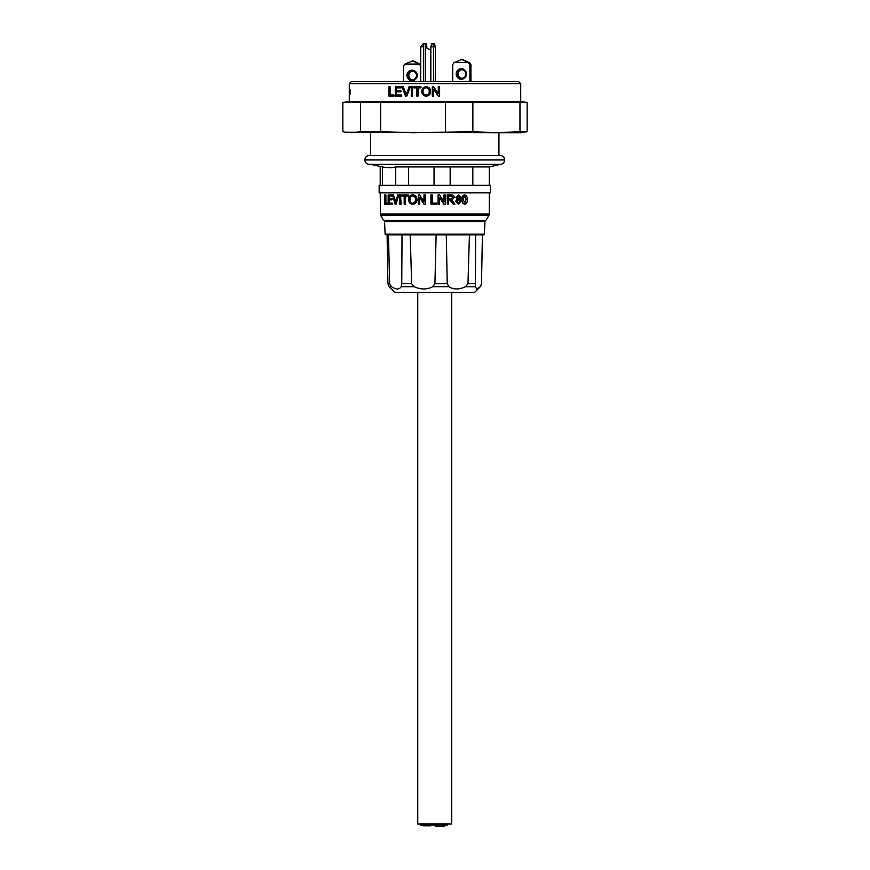 <?xml version="1.0" encoding="UTF-8"?>
<svg xmlns="http://www.w3.org/2000/svg" width="870" height="870" viewBox="0 0 870 870"><rect width="100%" height="100%" fill="white"/><g stroke="black" fill="none" stroke-linecap="round" stroke-linejoin="round"><path stroke-width="1.3" d="M349.327 89.338L349.283 92.427L349.327 89.338M349.349 92.427L349.316 90.621L349.349 92.427M349.283 83.661L351.556 81.399L518.444 81.399L520.717 83.661L349.283 83.661L349.283 92.427M349.522 94.352L349.522 89.208L349.522 94.352M350.164 90.534L349.947 94.286L349.968 89.273M433.608 89.186L433.608 96.059L432.27 96.059L432.27 86.848L433.684 86.848L438.262 93.721L438.262 86.848L439.611 86.848L439.611 96.059L438.175 96.059L433.608 89.186L438.317 96.059M390.064 95.004L393.99 95.004L393.99 96.059L388.912 96.059L388.912 86.848L390.064 86.848L390.064 95.004M400.918 91.807L396.459 91.807L396.459 95.004L401.462 95.004L401.462 96.059L395.274 96.059L395.274 86.848L401.244 86.848L401.244 87.913L396.459 87.913L396.459 90.752L400.918 90.752L400.918 91.807M406.17 94.939L409.03 86.848L410.379 86.848L406.834 96.059L405.507 96.059L402.027 86.848L403.332 86.848L406.236 94.699M412.543 96.059L411.292 96.059L411.292 86.848L412.543 86.848L412.543 96.059M416.784 96.059L416.784 87.913L413.913 87.913L413.913 86.848L420.971 86.848L420.971 87.913L418.057 87.913L418.057 96.059L416.784 96.059M421.787 91.578C421.939 94.373 423.396 95.907 426.159 96.178C428.975 95.917 430.454 94.352 430.585 91.47C430.465 88.599 428.997 87.011 426.159 86.739C423.309 87.011 421.852 88.62 421.787 91.578L421.928 91.578C422.08 94.384 423.538 95.917 426.289 96.178M349.294 90.556L349.283 101.725L520.717 101.725L527.133 102.334L519.955 102.334L519.955 131.653L527.133 131.653L521.347 132.751L496.4 132.751L519.955 131.653M349.294 92.775L349.381 91.839M349.316 91.339L349.327 91.915M349.294 90.578L349.316 89.86M349.403 93.286L349.425 92.72M349.414 92.427L349.403 90.165M349.479 89.86L349.544 89.273M349.664 94.286L349.686 92.981M349.87 90.861L349.87 90.23M406.301 94.939L409.161 86.848M349.457 94.199L349.468 93.601M349.566 90.85L349.555 89.86L349.62 90.784M349.653 90.11L349.675 90.687M349.381 89.273L349.381 89.86M349.381 94.352L349.381 93.775M349.392 91.339L349.37 90.578M429.399 91.459C429.41 93.612 428.377 94.83 426.289 95.113L426.148 95.113C424.136 94.873 423.114 93.699 423.081 91.589C422.994 89.349 424.016 88.087 426.169 87.794C428.236 88.077 429.269 89.295 429.258 91.459L429.399 91.459C429.399 89.295 428.377 88.077 426.3 87.794L426.169 87.794M429.258 91.459C429.28 93.612 428.236 94.83 426.148 95.113M426.3 86.739C423.451 87 421.993 88.62 421.928 91.578M414.044 87.913L414.044 86.848M416.915 96.059L416.784 87.913M411.423 96.059L411.423 86.848M405.637 96.059L402.157 86.848M472.856 131.653L496.4 132.751L345.466 132.196L351.719 132.751L360.571 131.653L380.723 131.653L413.119 132.751L472.856 131.653L472.856 102.334L445.527 102.334L445.527 131.653M519.955 102.334L472.856 102.334M527.133 131.653L527.133 102.334M380.723 131.653L380.723 102.334L345.466 102.062L342.867 102.334L342.867 131.653L345.466 132.196M360.571 102.334L360.571 131.653M445.527 102.334L380.723 102.334M389.053 96.059L389.053 86.848M432.412 96.059L432.412 86.848M438.262 93.721L438.393 86.848M395.404 96.059L395.404 86.848M349.686 90.817L349.555 89.86M349.479 89.838L349.555 89.262M349.555 94.319L349.479 93.71M349.555 93.699L349.696 92.524M349.381 92.394L349.381 91.1M349.881 90.806L350.044 89.273M350.012 94.286L349.881 91.122M430.835 81.399L430.835 46.828L433.575 46.828L432.705 43.5L434.402 43.5L435.25 46.828L433.575 46.828L433.575 81.399M430.835 46.828L431.672 43.5L432.836 43.5M435.468 81.399L435.468 46.425L435.25 81.399M430.835 50.079L426.528 47.85L426.572 43.5L426.898 47.719M423.494 81.399L423.494 46.828A3.328 0.848 -90 0 1 424.342 43.5L423.32 43.5L420.754 46.828L420.754 81.399M424.342 43.5L425.234 43.5L425.234 81.399M425.245 81.399L425.234 43.5L426.213 43.5M430.693 50.188L426.528 47.85M387.422 234.835L483.687 234.835L482.415 234.835L481.48 284.566L480.294 286.73L476.629 288.981L475.401 286.73L475.618 234.835M402.027 234.835L401.755 283.707L401.146 286.73C399.341 289.699 396.122 289.699 391.489 286.73L389.216 286.73L394.904 292.429L474.596 292.429L480.294 286.73M484.394 234.16L385.116 234.16L384.562 221.589L484.938 221.589L484.394 234.16L483.687 234.835M481.578 283.707L480.251 286.73M469.43 234.835L467.973 283.707L465.493 286.73C459.164 289.699 453.661 289.699 448.974 286.73L447.234 283.707L446.288 234.835M436.131 234.835L434.913 283.707L432.727 286.73C426.974 289.699 420.797 289.699 414.218 286.73L411.662 283.707L410.194 234.835M391.489 286.73L389.619 283.707L388.488 234.835M387.096 234.835L387.922 283.707L389.216 286.73M475.401 286.752L465.493 286.73M386.41 221.589L386.508 220.458L485.329 220.458L483.002 220.458L483.1 221.589M387.998 203.069L387.998 204.135L387.389 204.135L387.998 203.069L385.258 203.069L385.258 194.923L385.899 194.923L385.899 203.069M392.544 195.989L391.989 195.989L392.544 194.956L393.468 194.923L395.556 203.014L397.764 194.923L398.841 194.923L396.067 204.135L395.056 204.135L392.533 194.923L391.989 195.989L388.857 195.989L388.857 198.817L392.316 198.817L391.772 199.882L388.857 199.882L388.857 203.069L392.142 203.069L392.696 204.135L388.14 204.135L388.14 194.923L391.989 194.923M389.445 195.989L389.445 198.817M392.316 198.817L391.772 199.882M389.445 199.882L389.445 203.069M392.696 204.135L392.142 203.069M393.468 194.923L395.806 201.927M398.841 194.923L396.067 204.135M400.602 194.923L401.037 204.135L399.58 204.135L399.58 194.923L400.602 194.923L400.602 204.135M408.204 194.923L408.204 195.989L405.289 195.989L405.289 204.135L404.191 204.135L404.191 195.989L402.168 195.989M405.67 195.989L405.289 204.135M412.576 194.804C415.218 195.087 416.589 196.663 416.697 199.545C416.589 202.405 415.207 203.971 412.576 204.254C410.042 203.982 408.715 202.449 408.596 199.654C408.617 196.707 409.944 195.097 412.576 194.804L412.858 194.804C415.469 195.087 416.817 196.663 416.926 199.545C416.817 202.405 415.458 203.982 412.858 204.254L412.706 204.243M425.256 194.923L425.256 204.135L425.376 194.923L423.962 194.923L423.962 201.796L419.612 194.923L424.103 201.796M419.742 197.577L419.742 204.135L418.285 204.135L418.285 194.923L419.612 194.923M432.26 194.923L432.292 203.069L436.686 203.069L436.686 204.135L430.944 204.135L430.944 194.923L432.26 194.923L432.26 203.069M443.82 201.612L443.939 194.923L443.939 201.796L439.502 194.923L438.078 194.923L438.078 204.135L438.121 194.923M443.939 194.923L445.233 194.923L445.233 204.135L443.743 204.135L439.372 197.262M447.343 194.923L451.247 194.923C453.042 194.793 454.02 195.619 454.205 197.403L451.867 199.882L454.912 204.135L453.259 204.135L449.725 200.002L448.615 200.002L448.615 204.135L447.343 204.135L447.18 194.923L447.343 204.135M450.334 200.046L449.725 200.002M455.815 197.251L458.479 194.923L460.839 197.272L459.61 199.078L461.154 201.448L458.49 204.254L455.488 201.427L457.098 199.078L455.815 197.251L458.479 194.923M458.49 204.254L455.488 201.427M464.754 204.254L462.622 203.362L461.85 199.589C461.611 197.022 462.459 195.467 464.373 194.923L464.754 194.923C466.646 195.467 467.462 197.022 467.223 199.589C467.462 202.177 466.646 203.732 464.754 204.254L462.622 203.362M379.146 185.321L490.365 185.321L490.365 192.825L379.146 192.825L379.146 185.321M489.299 185.321L489.299 166.931L395.687 166.931C392.707 167.943 388.281 167.943 382.43 166.931L370.576 164.354L496.835 164.354M418.155 164.354L369.228 164.354C366.564 164.093 365.096 162.625 364.834 159.96L504.676 159.96C504.415 162.625 502.947 164.093 500.283 164.354L418.155 164.354M364.834 159.895L504.676 159.895C504.415 157.22 502.947 155.763 500.283 155.502L369.228 155.502C366.564 155.763 365.096 157.22 364.834 159.895L364.834 159.96M382.43 185.321L382.43 166.931M395.687 166.931L395.687 185.321M472.823 166.931L472.823 185.321M450.149 185.321L450.149 166.931M434.043 166.931L434.043 185.321M408.639 185.321L408.639 166.931M418.492 155.502L498.934 155.502L498.934 132.751M489.299 166.931L500.283 164.354M422.135 220.458L483.002 220.458M387.998 204.135L384.692 204.135L384.692 194.923L385.258 194.923M408.204 195.989L407.867 194.923L401.744 194.923L401.744 195.989L404.191 195.989M412.869 195.87C410.923 196.152 409.987 197.414 410.085 199.665L409.759 199.665C409.77 201.764 410.705 202.938 412.565 203.188C414.512 202.917 415.469 201.699 415.458 199.534C415.458 197.37 414.501 196.152 412.587 195.87C410.607 196.152 409.672 197.414 409.759 199.665M410.085 199.665C410.096 201.764 411.021 202.938 412.848 203.188M425.256 204.135L423.886 204.135L419.547 197.262L419.547 204.135M443.863 204.135L439.437 197.262L439.437 204.135L438.121 204.135M453.498 204.135L452.182 202.188M448.615 195.989L451.073 195.989L452.726 197.436L450.812 198.936L448.615 198.936L451.019 198.936L452.965 197.436L451.291 195.989L448.615 195.989L448.615 198.936M452.726 197.436L452.694 198.349M452.4 202.188L450.54 200.046L448.615 200.002M458.196 198.588L459.458 197.305L458.185 195.989M458.49 195.989L457.185 197.251L458.501 198.588L459.784 197.305L458.49 195.989M458.468 199.643L456.859 201.394L458.501 203.188L460.099 201.438L458.468 199.643M458.196 203.188L459.773 201.438L458.164 199.643M455.76 201.427L457.381 199.078L456.087 197.251M462.981 203.362L461.85 199.589M462.198 199.589C461.959 197.022 462.807 195.467 464.754 194.923M464.373 203.188L465.841 199.589L464.362 195.989M466.244 199.589L464.743 195.989L463.688 196.62L463.231 199.589L464.754 203.188L465.841 199.589M417.187 200.339L416.262 201.59M417.752 292.429L417.752 824.02L451.758 824.02L451.758 292.429M430.715 825.086L430.715 825.793L423.494 825.793L423.494 825.086M420.308 824.02L420.308 825.086L447.343 825.086L447.343 824.02M444.157 825.086L444.157 826.5L435.75 826.5L435.75 825.086M406.953 75.429A5.318 5.144 90 0 1 412.097 70.122A5.318 5.144 90 0 1 417.23 75.429A5.318 5.144 90 0 1 412.097 80.747A5.318 5.144 90 0 1 406.953 75.429M416.48 75.429A4.252 4.111 -90 0 0 412.369 71.188A4.252 4.111 -90 0 0 408.247 75.429A4.252 4.111 -90 0 0 412.369 79.681A4.252 4.111 -90 0 0 416.48 75.429M412.641 71.188A4.252 4.111 -90 0 0 412.641 79.67M420.754 64.597A9.918 9.592 90 0 0 420.362 64.097L412.924 60.77L404.92 64.097L419.264 64.097L412.369 60.77M420.656 81.399L420.754 66.218M404.92 64.097A9.918 9.592 90 0 0 403.528 66.218L403.528 81.399M419.264 64.097A9.918 9.592 90 0 1 420.656 66.218M456.163 73.972A5.318 5.144 90 0 1 461.296 68.665A5.318 5.144 90 0 1 466.44 73.972A5.318 5.144 90 0 1 461.296 79.29A5.318 5.144 90 0 1 456.163 73.972M465.678 73.972A4.252 4.111 -90 0 0 461.568 69.72A4.252 4.111 -90 0 0 457.457 73.972A4.252 4.111 -90 0 0 461.568 78.224A4.252 4.111 -90 0 0 465.678 73.972M461.839 69.73A4.252 4.111 -90 0 0 461.839 78.213M469.865 81.399L469.865 64.761L470.953 64.761A9.918 9.592 90 0 0 469.561 62.64L462.122 59.312L454.129 62.64L468.473 62.64L461.568 59.312M470.953 64.761L470.953 81.399M454.129 62.64A9.918 9.592 90 0 0 452.726 64.761L452.726 81.399M468.473 62.64A9.918 9.592 90 0 1 469.865 64.761M423.494 46.828L420.754 46.828M475.488 283.707L467.973 283.707M447.234 283.707L434.913 283.707M411.662 283.707L401.755 283.707M389.619 283.707L387.922 283.707M448.974 286.73L432.727 286.73M414.218 286.73L401.146 286.73M380.212 214.053L489.299 214.053L489.005 215.151L380.505 215.151L380.212 192.825M485.329 220.458L384.181 220.458M349.283 101.725L345.466 102.062M520.717 101.725L520.717 83.661M385.116 234.16L385.823 234.835M383.257 219.925L380.505 215.151M370.576 132.751L370.576 155.502M380.212 185.321L380.212 166.931M486.243 219.925L489.005 215.151M489.299 192.825L489.299 214.053M442.982 826.5L442.982 825.086M446.169 824.02L446.169 825.086M432.564 824.02L432.564 825.086"/></g></svg>

